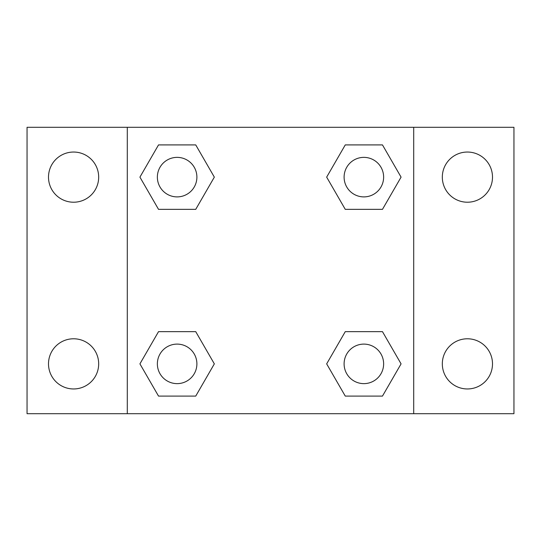 <?xml version="1.0" encoding="UTF-8"?>
<svg xmlns="http://www.w3.org/2000/svg" width="541" height="541" viewBox="0 0 541 541"><rect width="100%" height="100%" fill="white"/><g stroke="black" fill="none" stroke-linecap="round" stroke-linejoin="round"><path stroke-width="0.81" d="M73.59 388.959A25.089 25.089 0 0 0 95.317 351.325A25.089 25.089 0 0 0 51.862 351.325A25.089 25.089 0 0 0 73.59 388.959M467.41 388.959A25.089 25.089 0 0 0 489.138 351.325A25.089 25.089 0 0 0 445.683 351.325A25.089 25.089 0 0 0 467.41 388.959M467.41 202.219A25.089 25.089 0 0 0 489.138 164.586A25.089 25.089 0 0 0 445.683 164.586A25.089 25.089 0 0 0 467.41 202.219M73.59 202.219A25.089 25.089 0 0 0 95.317 164.586A25.089 25.089 0 0 0 51.862 164.586A25.089 25.089 0 0 0 73.59 202.219M513.95 413.703L27.05 413.703L27.05 127.297L513.95 127.297L513.95 413.703M158.527 331.647L195.734 331.647L214.337 363.87L195.734 396.093L158.527 396.093L139.923 363.87L158.527 331.647L195.734 331.647L158.527 331.647M345.266 144.907L382.473 144.907L401.077 177.13L382.473 209.353L345.266 209.353L326.663 177.13L345.266 144.907L382.473 144.907L345.266 144.907M127.297 413.703L127.297 127.297M413.703 127.297L413.703 413.703M158.527 144.907L195.734 144.907L214.337 177.13L195.734 209.353L158.527 209.353L139.923 177.13L158.527 144.907L195.734 144.907L158.527 144.907M345.266 331.647L382.473 331.647L401.077 363.87L382.473 396.093L345.266 396.093L326.663 363.87L345.266 331.647L382.473 331.647L345.266 331.647M382.473 396.093L345.266 396.093L382.473 396.093M383.63 363.87A19.76 19.76 0 0 0 353.99 346.754A19.76 19.76 0 0 0 353.99 380.986A19.76 19.76 0 0 0 383.63 363.87M195.734 396.093L158.527 396.093L195.734 396.093M196.89 363.87A19.76 19.76 0 0 0 167.25 346.754A19.76 19.76 0 0 0 167.25 380.986A19.76 19.76 0 0 0 196.89 363.87M382.473 209.353L345.266 209.353L382.473 209.353M383.63 177.13A19.76 19.76 0 0 0 353.99 160.014A19.76 19.76 0 0 0 353.99 194.246A19.76 19.76 0 0 0 383.63 177.13M195.734 209.353L158.527 209.353L195.734 209.353M196.89 177.13A19.76 19.76 0 0 0 167.25 160.014A19.76 19.76 0 0 0 167.25 194.246A19.76 19.76 0 0 0 196.89 177.13"/></g></svg>
